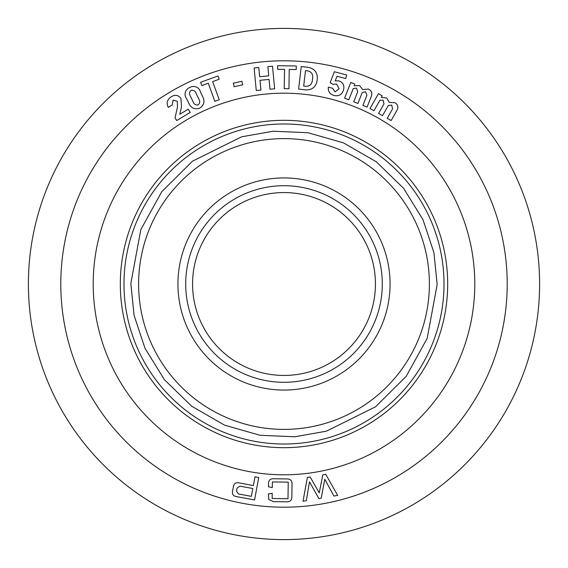 <?xml version="1.0" encoding="UTF-8"?>
<svg xmlns="http://www.w3.org/2000/svg" width="568" height="568" viewBox="0 0 568 568"><rect width="100%" height="100%" fill="white"/><g stroke="black" fill="none" stroke-linecap="round" stroke-linejoin="round"><path stroke-width="0.85" d="M284 138.613A145.387 145.387 0 0 1 400.007 371.635A145.387 145.387 0 0 0 371.635 167.993A145.387 145.387 0 0 0 167.993 196.365A145.387 145.387 0 0 0 196.365 400.007A145.387 145.387 0 0 0 400.007 371.635M284 429.387A145.387 145.387 0 0 1 167.993 196.365M447.676 284A163.676 163.676 0 0 1 284 447.676A163.676 163.676 0 0 1 120.324 284A163.676 163.676 0 0 1 284 120.324A163.676 163.676 0 0 1 447.676 284M123.98 284A160.02 160.02 0 0 0 284 444.02A160.02 160.02 0 0 0 444.02 284A160.02 160.02 0 0 0 284 123.98A160.02 160.02 0 0 0 123.98 284M474.798 284A190.798 190.798 0 0 0 284 93.202A190.798 190.798 0 0 0 93.202 284A190.798 190.798 0 0 0 284 474.798A190.798 190.798 0 0 0 474.798 284A190.798 190.798 0 0 1 284 474.798A190.798 190.798 0 0 1 93.202 284A190.798 190.798 0 0 1 284 93.202A190.798 190.798 0 0 1 474.798 284M284 539.6A255.6 255.6 0 0 1 28.4 284A255.6 255.6 0 0 1 284 28.4A255.6 255.6 0 0 1 539.6 284A255.6 255.6 0 0 1 284 539.6M284 507.203A223.203 223.203 0 0 1 60.797 284A223.203 223.203 0 0 1 284 60.797A223.203 223.203 0 0 1 507.203 284A223.203 223.203 0 0 1 284 507.203M277.695 65.71L296.262 65.966L296.212 69.53L289.233 69.438L288.963 88.736L284.263 88.665L284.532 69.367L277.645 69.275L277.695 65.71M267.862 66.655L272.512 66.222L274.642 88.778L269.992 89.219L269.062 79.421L259.988 80.28L260.918 90.078L256.26 90.518L254.13 67.954L258.788 67.514L259.654 76.715L268.728 75.856L267.862 66.655M233.327 83.198L241.897 81.245L242.714 84.802L234.144 86.762L233.327 83.198M200.632 82.289L217.998 75.963L219.184 79.229L212.652 81.607L219.248 99.719L214.853 101.317L208.257 83.212L201.817 85.555L200.632 82.289M186.851 99.137C179.389 89.112 197.153 80.265 200.589 92.3L202.4 96.077C205.14 101.139 204.239 105.158 199.688 108.147C194.604 109.83 190.926 108.083 188.661 102.914L186.851 99.137M272.299 487.635L268.501 486.783L268.536 484.078C268.416 480.343 270.212 478.568 273.925 478.753L286.733 478.938C290.454 478.86 292.215 480.684 292.016 484.412L291.846 496.46C291.945 500.202 290.134 501.977 286.414 501.792L273.606 501.615L268.806 499.556L268.401 493.961L272.214 493.308L272.143 498.491L288.004 498.711L288.239 482.147L272.377 481.927L272.299 487.635M309.496 481.827L306.372 500.699L303.028 501.26L307.366 477.454L310.149 476.978L319.237 492.882L322.801 474.834L325.755 474.337L337.683 495.402L333.899 496.034L324.797 479.236L321.204 498.193L318.896 498.576L309.496 481.827M236.473 496.602C233.391 496.127 232.078 494.387 232.539 491.37L233.462 486.371C234.115 483.404 235.961 482.246 239.007 482.906L253.356 485.569L254.982 476.822L258.717 477.518L254.556 499.954L236.473 496.602M179.793 114.267L188.235 109.191L190.195 112.457L176.74 120.544L175.079 117.768L177.429 107.295L177.315 101.317L173.112 100.096L172.182 104.981L168.27 107.331C166.225 103.007 167.205 99.492 171.216 96.787C175.086 94.402 178.338 94.977 180.958 98.512L181.483 106.969L179.793 114.267M317.136 80.344C316.035 86.904 312.194 90.085 305.605 89.893L298.612 89.069L301.26 66.513L308.211 67.329C314.679 68.657 317.697 72.654 317.256 79.307L317.136 80.344M333.885 84.213L333.359 84.483L330.122 82.701L334.374 71.745L346.679 74.997L345.734 78.554L337.009 76.254L335.205 80.869L338.748 80.841C343.093 82.403 344.669 85.477 343.47 90.056C341.957 94.643 338.826 96.461 334.098 95.495C329.838 94.231 327.921 91.455 328.347 87.152L332.656 88.288L335.021 91.924L339.146 88.778L336.611 84.085L333.885 84.213M344.591 98.179L350.818 82.445L354.751 84L354.191 85.803L359.509 85.541L362.718 89.588L368.376 89.055C371.77 90.752 372.665 93.415 371.053 97.029L367.077 107.082L362.874 105.421L366.892 95.261L365.565 91.718L362.235 92.513L357.911 103.454L353.722 101.8L357.741 91.654L356.413 88.097L353.239 88.58L348.78 99.84L344.591 98.179M370.009 108.481L378.48 93.642L382.172 95.743L381.362 97.462L386.701 97.937L389.314 102.432L395.044 102.694C398.175 104.881 398.686 107.664 396.563 111.044L391.146 120.537L387.191 118.286L392.58 108.836L391.743 105.144L388.327 105.442L382.534 115.623L378.593 113.38L383.975 103.944L383.144 100.238L379.928 100.252L373.95 110.732L370.009 108.481M239.937 486.137L237.076 488.033L236.494 491.164L238.482 493.961L251.361 496.347L252.817 488.523L239.937 486.137M198.679 98.754L196.336 93.862C195.427 91.065 193.688 89.893 191.125 90.347C189.229 91.945 189.016 93.926 190.479 96.29L192.879 101.296C193.802 104.107 195.548 105.307 198.118 104.881C200.035 103.22 200.22 101.175 198.679 98.754M307.792 70.886L305.492 70.617L303.681 86.059L305.932 86.322C309.915 86.258 312.073 84.128 312.407 79.932L312.549 78.711C313.28 74.5 311.69 71.895 307.792 70.886M199.368 220.064A106.067 106.067 0 0 1 347.935 199.368A106.067 106.067 0 0 1 368.632 347.935A106.067 106.067 0 0 1 220.064 368.632A106.067 106.067 0 0 1 199.368 220.064M205.566 224.75A98.299 98.299 0 0 0 224.75 362.434A98.299 98.299 0 0 0 362.434 343.249A98.299 98.299 0 0 0 343.249 205.566A98.299 98.299 0 0 0 205.566 224.75M211.04 228.883A91.441 91.441 0 0 0 228.883 356.96A91.441 91.441 0 0 0 356.96 339.117A91.441 91.441 0 0 0 339.117 211.04A91.441 91.441 0 0 0 211.04 228.883M406.212 376.321L375.469 406.851L326.373 431.183L294.799 436.778L260.052 435.28L224.601 425.176L191.679 406.212L164.436 379.722L145.032 348.383L134.083 315.368L130.839 283.467L140.828 229.586L161.788 191.679L192.531 161.149L241.627 136.817L273.201 131.222L307.948 132.72L343.399 142.824L376.321 161.788L403.564 188.278L422.968 219.617L433.916 252.632L437.161 284.532L427.171 338.414L406.212 376.321"/></g></svg>
